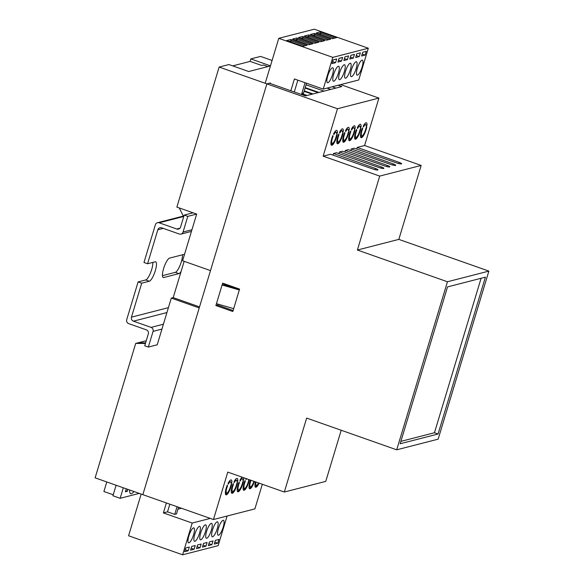 <?xml version="1.0" encoding="UTF-8"?>
<svg xmlns="http://www.w3.org/2000/svg" width="584" height="584" viewBox="0 0 584 584"><rect width="100%" height="100%" fill="white"/><g stroke="black" fill="none" stroke-linecap="round" stroke-linejoin="round"><path stroke-width="0.88" d="M333.077 136.313A5.935 1.548 109.4 0 0 332.376 138.298A5.935 1.548 109.4 0 0 332.179 143.438A5.935 1.548 109.4 0 0 332.187 143.438L331.617 145.328A7.913 2.059 109.4 0 1 331.522 145.299A7.913 2.059 109.4 0 1 331.785 138.452A7.913 2.059 109.4 0 1 332.844 135.503L333.077 136.313L332.581 136.145M227.541 485.866A5.935 1.548 109.4 0 0 226.84 487.852A5.935 1.548 109.4 0 0 226.643 492.991A5.935 1.548 109.4 0 0 226.65 492.991L226.081 494.882A7.913 2.059 109.4 0 1 225.986 494.852A7.913 2.059 109.4 0 1 226.249 487.998A7.913 2.059 109.4 0 1 227.307 485.056L227.541 485.866L227.052 485.691M338.997 134.794A5.935 1.548 109.4 0 0 338.297 136.773A5.935 1.548 109.4 0 0 338.099 141.919A5.935 1.548 109.4 0 0 338.107 141.919L337.537 143.803A7.913 2.059 109.4 0 1 337.442 143.781A7.913 2.059 109.4 0 1 337.705 136.926A7.913 2.059 109.4 0 1 338.764 133.984L338.997 134.794L338.501 134.619M233.461 484.348A5.935 1.548 109.4 0 0 232.761 486.326A5.935 1.548 109.4 0 0 232.563 491.465A5.935 1.548 109.4 0 0 232.571 491.472L232.001 493.356A7.913 2.059 109.4 0 1 231.906 493.334A7.913 2.059 109.4 0 1 232.169 486.479A7.913 2.059 109.4 0 1 233.228 483.537L233.461 484.348L232.965 484.173M344.918 133.276A5.935 1.548 109.4 0 0 344.217 135.254A5.935 1.548 109.4 0 0 344.02 140.394A5.935 1.548 109.4 0 0 344.027 140.401L343.458 142.284A7.913 2.059 109.4 0 1 343.363 142.262A7.913 2.059 109.4 0 1 343.626 135.408A7.913 2.059 109.4 0 1 344.684 132.458L344.918 133.276L344.421 133.101M239.382 482.822A5.935 1.548 109.4 0 0 238.681 484.808A5.935 1.548 109.4 0 0 238.484 489.947A5.935 1.548 109.4 0 0 238.491 489.947L237.922 491.837A7.913 2.059 109.4 0 1 237.827 491.816A7.913 2.059 109.4 0 1 238.089 484.961A7.913 2.059 109.4 0 1 239.148 482.012L239.382 482.822L238.885 482.654M350.838 131.75A5.935 1.548 109.4 0 0 350.137 133.736A5.935 1.548 109.4 0 0 349.94 138.875A5.935 1.548 109.4 0 0 349.947 138.875L349.378 140.766A7.913 2.059 109.4 0 1 349.283 140.737A7.913 2.059 109.4 0 1 349.546 133.882A7.913 2.059 109.4 0 1 350.604 130.94L350.838 131.75L350.342 131.575M245.302 481.304A5.935 1.548 109.4 0 0 244.601 483.282A5.935 1.548 109.4 0 0 244.404 488.428A5.935 1.548 109.4 0 0 244.411 488.428L243.842 490.312A7.913 2.059 109.4 0 1 243.747 490.29A7.913 2.059 109.4 0 1 244.01 483.435A7.913 2.059 109.4 0 1 245.068 480.493L245.302 481.304L244.806 481.128M356.758 130.232A5.935 1.548 109.4 0 0 356.058 132.21A5.935 1.548 109.4 0 0 355.86 137.35A5.935 1.548 109.4 0 0 355.868 137.357L355.298 139.24A7.913 2.059 109.4 0 1 355.203 139.218A7.913 2.059 109.4 0 1 355.466 132.364A7.913 2.059 109.4 0 1 356.525 129.422L356.758 130.232L356.262 130.057M251.018 480.296A5.935 1.548 109.4 0 0 250.521 481.764A5.935 1.548 109.4 0 0 250.324 486.903A5.935 1.548 109.4 0 0 250.332 486.91L249.762 488.793A7.913 2.059 109.4 0 1 249.667 488.771A7.913 2.059 109.4 0 1 249.93 481.917A7.913 2.059 109.4 0 1 250.529 480.128M362.679 128.706A5.935 1.548 109.4 0 0 361.978 130.692A5.935 1.548 109.4 0 0 361.781 135.831A5.935 1.548 109.4 0 0 361.788 135.831L361.219 137.722A7.913 2.059 109.4 0 1 361.124 137.7A7.913 2.059 109.4 0 1 361.387 130.845A7.913 2.059 109.4 0 1 362.445 127.896L362.679 128.706L362.182 128.538M245.995 478.53A7.913 2.059 109.4 0 0 245.849 478.8L246.083 479.61A5.935 1.548 109.4 0 1 246.587 478.734M249.215 479.661L248.631 480.449A5.935 1.548 109.4 0 1 245.003 488.275L244.433 490.166A7.913 2.059 109.4 0 0 248.74 482.223A7.913 2.059 109.4 0 0 249.368 479.719M242.696 478.997L243.703 479.354A7.913 2.059 109.4 0 0 243.623 477.69M242.163 477.179A7.913 2.059 109.4 0 0 239.929 480.318L240.163 481.128A5.935 1.548 109.4 0 1 242.426 478.756A5.935 1.548 109.4 0 1 242.9 480.428L243.703 479.354M242.82 483.742A7.913 2.059 109.4 0 0 243.513 480.895L242.71 481.968A5.935 1.548 109.4 0 1 239.082 489.793L238.513 491.684A7.913 2.059 109.4 0 0 242.82 483.742M237.783 480.873A7.913 2.059 109.4 0 0 237.162 478.406A7.913 2.059 109.4 0 0 234.009 481.844L234.242 482.654A5.935 1.548 109.4 0 1 236.505 480.274A5.935 1.548 109.4 0 1 236.98 481.946L237.783 480.873L236.776 480.515M236.907 485.26A7.913 2.059 109.4 0 0 237.593 482.413L236.79 483.486A5.935 1.548 109.4 0 1 233.162 491.319L232.593 493.203A7.913 2.059 109.4 0 0 236.907 485.26M231.863 482.391A7.913 2.059 109.4 0 0 231.242 479.931A7.913 2.059 109.4 0 0 228.088 483.362L228.322 484.173A5.935 1.548 109.4 0 1 230.585 481.793A5.935 1.548 109.4 0 1 231.06 483.472L231.863 482.391L230.855 482.041M230.987 486.786A7.913 2.059 109.4 0 0 231.673 483.932L230.87 485.012A5.935 1.548 109.4 0 1 227.242 492.838L226.672 494.728A7.913 2.059 109.4 0 0 230.987 486.786M337.399 132.845A7.913 2.059 109.4 0 0 336.778 130.378A7.913 2.059 109.4 0 0 333.625 133.809L333.858 134.619A5.935 1.548 109.4 0 1 336.121 132.247A5.935 1.548 109.4 0 1 336.596 133.918L337.399 132.845L336.391 132.488M336.523 137.233A7.913 2.059 109.4 0 0 337.209 134.386L336.406 135.459A5.935 1.548 109.4 0 1 332.778 143.284L332.208 145.175A7.913 2.059 109.4 0 0 336.523 137.233M343.319 131.32A7.913 2.059 109.4 0 0 342.698 128.86A7.913 2.059 109.4 0 0 339.545 132.291L339.779 133.101A5.935 1.548 109.4 0 1 342.041 130.721A5.935 1.548 109.4 0 1 342.516 132.4L343.319 131.32L342.312 130.962M342.436 135.714A7.913 2.059 109.4 0 0 343.129 132.86L342.326 133.94A5.935 1.548 109.4 0 1 338.698 141.766L338.129 143.657A7.913 2.059 109.4 0 0 342.436 135.714M349.239 129.801A7.913 2.059 109.4 0 0 348.619 127.334A7.913 2.059 109.4 0 0 345.465 130.772L345.699 131.583A5.935 1.548 109.4 0 1 347.962 129.203A5.935 1.548 109.4 0 1 348.436 130.874L349.239 129.801L348.232 129.444M348.356 134.189A7.913 2.059 109.4 0 0 349.049 131.342L348.247 132.415A5.935 1.548 109.4 0 1 344.618 140.248L344.049 142.131A7.913 2.059 109.4 0 0 348.356 134.189M355.16 128.276A7.913 2.059 109.4 0 0 354.539 125.815A7.913 2.059 109.4 0 0 351.386 129.246L351.619 130.057A5.935 1.548 109.4 0 1 353.882 127.677A5.935 1.548 109.4 0 1 354.357 129.356L355.16 128.276L354.152 127.925M354.276 132.67A7.913 2.059 109.4 0 0 354.97 129.816L354.167 130.896A5.935 1.548 109.4 0 1 350.539 138.722L349.969 140.613A7.913 2.059 109.4 0 0 354.276 132.67M361.08 126.757A7.913 2.059 109.4 0 0 360.459 124.29A7.913 2.059 109.4 0 0 357.306 127.728L357.539 128.538A5.935 1.548 109.4 0 1 359.802 126.159A5.935 1.548 109.4 0 1 360.277 127.83L361.08 126.757L360.072 126.4M360.197 131.144A7.913 2.059 109.4 0 0 360.89 128.297L360.087 129.378A5.935 1.548 109.4 0 1 356.459 137.203L355.89 139.087A7.913 2.059 109.4 0 0 360.197 131.144M367 125.239A7.913 2.059 109.4 0 0 366.38 122.771A7.913 2.059 109.4 0 0 363.226 126.202L363.46 127.013A5.935 1.548 109.4 0 1 365.723 124.64A5.935 1.548 109.4 0 1 366.197 126.312L367 125.239L365.993 124.881M366.117 129.626A7.913 2.059 109.4 0 0 366.81 126.779L366.007 127.852A5.935 1.548 109.4 0 1 362.379 135.685L361.81 137.569A7.913 2.059 109.4 0 0 366.117 129.626M338.129 85.271L341.786 86.563L305.439 95.9L269.421 83.213L266.873 83.87L142.846 494.663L213.452 519.534L254.887 508.89L262.318 484.275M233.111 310.535L217.664 305.089L217.956 304.111M223.862 284.547L224.132 283.663M323.156 156.169L330.559 154.264L373.001 169.039A3.957 0.657 -163.2 0 0 377.972 169.878A3.957 0.657 -163.2 0 0 375.366 168.426L333.515 153.504L336.479 152.745L378.921 167.513A3.957 0.657 -163.2 0 0 383.892 168.353A3.957 0.657 -163.2 0 0 381.286 166.907L339.435 151.986L342.399 151.22L384.841 165.995A3.957 0.657 -163.2 0 0 389.813 166.834A3.957 0.657 -163.2 0 0 387.207 165.382L345.356 150.46L348.319 149.701L390.762 164.469A3.957 0.657 -163.2 0 0 395.733 165.308A3.957 0.657 -163.2 0 0 393.127 163.863L351.276 148.942L354.24 148.183L396.682 162.951A3.957 0.657 -163.2 0 0 401.653 163.79A3.957 0.657 -163.2 0 0 399.047 162.345L357.196 147.423L364.599 145.518L378.914 98.09L337.479 108.741L323.156 156.169L379.717 176.091L357.386 250.032L447.446 281.758L396.704 449.811L306.651 418.086L284.328 492.027L227.767 472.106L213.452 519.534M337.479 108.741L266.873 83.87L210.496 270.596L182.58 260.763L196.677 214.08L176.864 207.101L219.146 67.058L228.913 64.547L248.726 71.525L270.428 65.948M222.65 283.138L239.579 289.102L232.819 311.513L215.883 305.549L222.65 283.138M364.599 145.518L421.152 165.44L398.828 239.382L357.386 250.032M396.704 449.811L438.146 439.161L488.881 271.107L398.828 239.382M284.328 492.027L325.762 481.384L341.202 430.255M378.914 98.09L340.676 84.622M379.717 176.091L421.152 165.44M488.881 271.107L447.446 281.758M485.413 277.166L447.526 286.905L400.171 443.752L438.058 434.014L485.413 277.166M255.982 482.048A5.935 1.548 109.4 0 0 256.245 485.384A5.935 1.548 109.4 0 0 256.252 485.384L255.683 487.275A7.913 2.059 109.4 0 1 255.588 487.246A7.913 2.059 109.4 0 1 255.449 481.858M253.923 481.318A5.935 1.548 109.4 0 1 250.923 486.757L250.353 488.64A7.913 2.059 109.4 0 0 254.412 481.493M258.537 482.946A5.935 1.548 109.4 0 1 256.843 485.231L256.274 487.122A7.913 2.059 109.4 0 0 259.07 483.136M333.515 153.504L333.026 155.125M339.435 151.986L338.946 153.607M345.356 150.46L344.867 152.081M351.276 148.942L350.787 150.562M357.196 147.423L356.707 149.037M400.894 441.373L434.459 432.744L481.099 278.276M434.459 432.744L438.058 434.014M217.664 305.089L215.883 305.549M393.127 163.863L392.762 165.075M375.366 168.426L375.001 169.637M381.286 166.907L380.921 168.119M399.047 162.345L398.682 163.556M387.207 165.382L386.842 166.601M254.96 484.932L256.237 485.377L254.96 484.932M360.496 135.379L361.773 135.831L360.496 135.379M249.039 486.45L250.317 486.903L249.039 486.45M355.86 137.35L354.576 136.897L355.853 137.35M244.404 488.428L243.119 487.969L244.397 488.421M348.655 138.423L349.933 138.868L348.655 138.423M237.199 489.494L238.476 489.947L237.199 489.494M342.735 139.941L344.012 140.394L342.735 139.941M232.563 491.465L231.279 491.013L232.556 491.465M336.815 141.459L338.092 141.912L336.815 141.459M226.643 492.991L225.358 492.538L226.636 492.984M330.894 142.985L332.172 143.438L330.894 142.985M304.235 90.863L313.024 93.951M318.112 92.644L305.082 88.053M305.22 87.6L318.944 92.433M324.032 91.126L306.067 84.797M303.154 94.082L307.104 95.477M312.192 94.17L304.103 91.316M327.12 88.104L330.785 89.388M335.873 88.082L332.216 86.79M306.272 95.688L301.607 94.046M270.421 82.957L266.873 83.87L219.146 67.058M148.329 347.071L144.73 345.801L148.336 333.851A3.168 3.008 -104.4 0 0 146.358 329.843L128.706 323.631A3.168 3.008 75.6 0 1 126.728 319.623L138.116 281.904L141.715 283.174L131.458 317.163A3.168 3.008 -104.4 0 0 133.437 321.163L151.088 327.383A3.168 3.008 75.6 0 1 153.066 331.383L148.329 347.071L157.213 344.786L171.302 298.103L199.224 307.936L142.846 494.663L95.119 477.851L135.707 343.407L145.431 343.465M184.157 261.318L173.2 297.621L171.302 298.103M272.086 60.459L260.581 56.407L250.813 58.918L250.061 61.415M183.668 216.817L179.288 207.955M250.813 58.918L270.465 65.839M146.139 341.136L145.474 340.903L135.707 343.407M145.62 342.844L138.072 342.801M233.68 308.651L216.452 303.68L222.088 285.007L239.316 289.978M239.331 289.927L223.979 284.517L222.088 285.007M173.2 297.621L199.538 306.899M267.954 66.583L263.45 64.992L261.676 65.452L250.149 61.393L232.688 65.875M129.597 489.998A13.848 3.606 109.4 0 0 129.962 492.881A13.848 3.606 109.4 0 0 131.363 493.699A13.848 3.606 109.4 0 0 133.889 491.509M127.662 489.319A19.783 5.154 109.4 0 0 127.363 491.283L125.385 491.786L126.283 488.83M127.363 491.283L125.713 490.699M106.792 481.961L103.908 491.502L113.238 494.787M123.319 487.786L120.143 498.305L139.24 493.4M120.143 498.305L112.938 495.765L116.114 485.253M333.676 74.358A7.913 2.059 109.4 0 0 333.42 81.212A7.913 2.059 109.4 0 0 338.413 73.146A7.913 2.059 109.4 0 0 338.676 66.291A7.913 2.059 109.4 0 0 333.676 74.358M327.755 75.883A7.913 2.059 109.4 0 0 327.5 82.738A7.913 2.059 109.4 0 0 332.493 74.664A7.913 2.059 109.4 0 0 332.756 67.81A7.913 2.059 109.4 0 0 327.755 75.883M345.516 71.321A7.913 2.059 109.4 0 0 345.253 78.168A7.913 2.059 109.4 0 0 350.254 70.102A7.913 2.059 109.4 0 0 350.517 63.247A7.913 2.059 109.4 0 0 345.516 71.321M351.437 69.795A7.913 2.059 109.4 0 0 351.174 76.65A7.913 2.059 109.4 0 0 356.174 68.576A7.913 2.059 109.4 0 0 356.437 61.729A7.913 2.059 109.4 0 0 351.437 69.795M357.357 68.277A7.913 2.059 109.4 0 0 357.094 75.132A7.913 2.059 109.4 0 0 362.095 67.058A7.913 2.059 109.4 0 0 362.357 60.203A7.913 2.059 109.4 0 0 357.357 68.277M339.596 72.839A7.913 2.059 109.4 0 0 339.341 79.694A7.913 2.059 109.4 0 0 344.334 71.62A7.913 2.059 109.4 0 0 344.596 64.766A7.913 2.059 109.4 0 0 339.596 72.839M297.855 80.169L294.292 91.973M265.202 83.278L278.772 38.325L332.807 57.363L323.222 89.104L294.402 78.957L290.839 90.761M323.222 89.104L358.737 79.979L368.322 48.231L314.287 29.2L278.772 38.325M320.652 41.719L304.439 36.011L308.586 34.945L324.799 40.654L320.652 41.719M308.812 44.764L292.599 39.055L296.745 37.989L312.958 43.698L308.812 44.764M326.573 40.201L310.359 34.485L314.506 33.427L330.719 39.135L326.573 40.201M332.807 57.363L368.322 48.231M302.892 46.282L286.678 40.573L290.825 39.508L307.038 45.216L302.892 46.282M314.732 43.238L298.519 37.529L302.665 36.464L318.879 42.179L314.732 43.238M332.493 38.675L316.28 32.967L320.426 31.901L336.632 37.61L332.493 38.675M310.965 44.209L297.066 39.318L296.708 40.5M296.745 37.989L297.066 39.318L294.913 39.865M305.045 45.727L291.146 40.836L290.788 42.019M290.825 39.508L291.146 40.836L288.992 41.391M322.806 41.165L308.907 36.274L308.549 37.456M308.586 34.945L308.907 36.274L306.753 36.828M334.647 38.128L320.747 33.23L320.39 34.412M320.426 31.901L320.747 33.23L318.594 33.784M316.886 42.69L302.986 37.792L302.629 38.982M302.665 36.464L302.986 37.792L300.833 38.347M328.726 39.646L314.827 34.748L314.469 35.938M314.506 33.427L314.827 34.748L312.674 35.303M333.143 59.86L332.011 63.59L335.566 62.678L336.691 58.947L333.143 59.86M344.983 56.816L343.852 60.546L347.407 59.634L348.531 55.903L344.983 56.816M350.904 55.297L349.772 59.028L353.327 58.115L354.452 54.378L350.904 55.297M356.824 53.772L355.692 57.509L359.248 56.597L360.372 52.859L356.824 53.772M362.744 52.253L361.613 55.984L365.168 55.071L366.292 51.341L362.744 52.253M339.063 58.334L337.932 62.072L341.487 61.159L342.611 57.422L339.063 58.334M338.523 60.115L341.487 61.159M362.204 54.027L365.168 55.071M356.284 55.553L359.248 56.597M350.363 57.071L353.327 58.115M344.443 58.597L347.407 59.634M332.603 61.634L335.566 62.678M305.06 82.709L301.804 93.498L303.578 93.038L306.542 83.227M303.578 93.038A5.935 5.643 75.6 0 1 302.906 94.506M328.493 87.746A5.935 5.643 75.6 0 1 328.04 88.425M193.07 212.81L184.194 215.094L187.792 216.357L183.055 232.045A3.168 3.008 75.6 0 1 179.273 234.016L161.622 227.797A3.168 3.008 -104.4 0 0 157.841 229.775L147.577 263.756L155.154 261.807A10.286 2.679 109.4 0 1 155.643 261.814A10.286 2.679 109.4 0 1 155.037 271.567A10.286 2.679 109.4 0 1 149.292 281.233L141.715 283.174M196.677 214.08L187.792 216.357M184.544 254.259L169.601 258.099A10.286 2.679 109.4 0 0 163.856 267.757A10.286 2.679 109.4 0 0 163.25 277.51A10.286 2.679 109.4 0 0 163.739 277.517L178.894 273.626A10.286 2.679 109.4 0 0 181.047 271.618M162.44 275.655L175.288 272.356A10.286 2.679 109.4 0 0 180.076 265.304A10.286 2.679 109.4 0 0 182.456 254.792M138.116 281.904L145.693 279.962A10.286 2.679 109.4 0 0 150.482 272.911A10.286 2.679 109.4 0 0 152.855 262.399M147.577 263.756L143.978 262.486L155.366 224.767A3.168 3.008 75.6 0 1 159.147 222.796L176.799 229.016A3.168 3.008 -104.4 0 0 180.58 227.045L184.194 215.094M217.263 528.673A7.913 2.059 109.4 0 0 217.525 521.819A7.913 2.059 109.4 0 0 212.525 529.892A7.913 2.059 109.4 0 0 212.269 536.747A7.913 2.059 109.4 0 0 217.263 528.673M223.183 527.155A7.913 2.059 109.4 0 0 223.446 520.3A7.913 2.059 109.4 0 0 218.445 528.367A7.913 2.059 109.4 0 0 218.19 535.221A7.913 2.059 109.4 0 0 223.183 527.155M205.422 531.717A7.913 2.059 109.4 0 0 205.685 524.863A7.913 2.059 109.4 0 0 200.684 532.929A7.913 2.059 109.4 0 0 200.429 539.784A7.913 2.059 109.4 0 0 205.422 531.717M199.502 533.236A7.913 2.059 109.4 0 0 199.764 526.381A7.913 2.059 109.4 0 0 194.764 534.455A7.913 2.059 109.4 0 0 194.508 541.31A7.913 2.059 109.4 0 0 199.502 533.236M193.581 534.761A7.913 2.059 109.4 0 0 193.844 527.907A7.913 2.059 109.4 0 0 188.844 535.973A7.913 2.059 109.4 0 0 188.588 542.828A7.913 2.059 109.4 0 0 193.581 534.761M211.342 530.192A7.913 2.059 109.4 0 0 211.605 523.344A7.913 2.059 109.4 0 0 206.605 531.411A7.913 2.059 109.4 0 0 206.349 538.265A7.913 2.059 109.4 0 0 211.342 530.192M169.842 504.174L167.528 511.839L163.381 512.905L166.389 502.955M181.449 508.262L177.945 509.16M177.047 506.715L174.733 514.38L176.507 513.92L178.529 507.233M174.733 514.38L167.528 511.839M210.269 518.417L192.202 523.06L163.381 512.905M141.167 494.079L128.582 535.769L182.617 554.8L192.202 523.06M227.088 516.03L218.139 545.675L182.617 554.8M217.796 543.178L218.927 539.441L215.372 540.353L214.248 544.091L217.796 543.178L214.839 542.135M205.962 546.215L207.086 542.485L203.531 543.397L202.407 547.128L205.962 546.215L202.998 545.179M200.042 547.741L201.166 544.003L197.618 544.916L196.487 548.653L200.042 547.741L197.078 546.697M194.122 549.259L195.246 545.529L191.698 546.441L190.566 550.172L194.122 549.259L191.158 548.215M188.201 550.785L189.326 547.047L185.778 547.96L184.646 551.697L188.201 550.785L185.237 549.741M211.882 544.697L213.007 540.959L209.452 541.879L208.327 545.609L211.882 544.697L208.919 543.653M191.939 229.76L183.055 232.045M163.264 228.381L157.841 229.775M168.418 307.659L131.458 317.163M166.944 312.549L133.437 321.163M163.425 324.208L151.088 327.383M161.943 329.099L153.066 331.383M183.529 216.533L159.147 222.796M179.93 228.213L176.799 229.016M175.288 272.356L178.894 273.626M162.87 277.21L163.739 277.517M145.693 279.962L149.292 281.233M364.438 124.188L365.723 124.64M358.518 125.706L359.802 126.159M352.597 127.224L353.882 127.677M241.141 478.303L242.426 478.756M346.677 128.75L347.962 129.203M235.221 479.822L236.505 480.274M340.757 130.268L342.041 130.721M229.3 481.34L230.585 481.793M334.836 131.787L336.121 132.247M191.442 231.403L180.967 234.096M183.303 216.08L157.461 222.716"/></g></svg>

